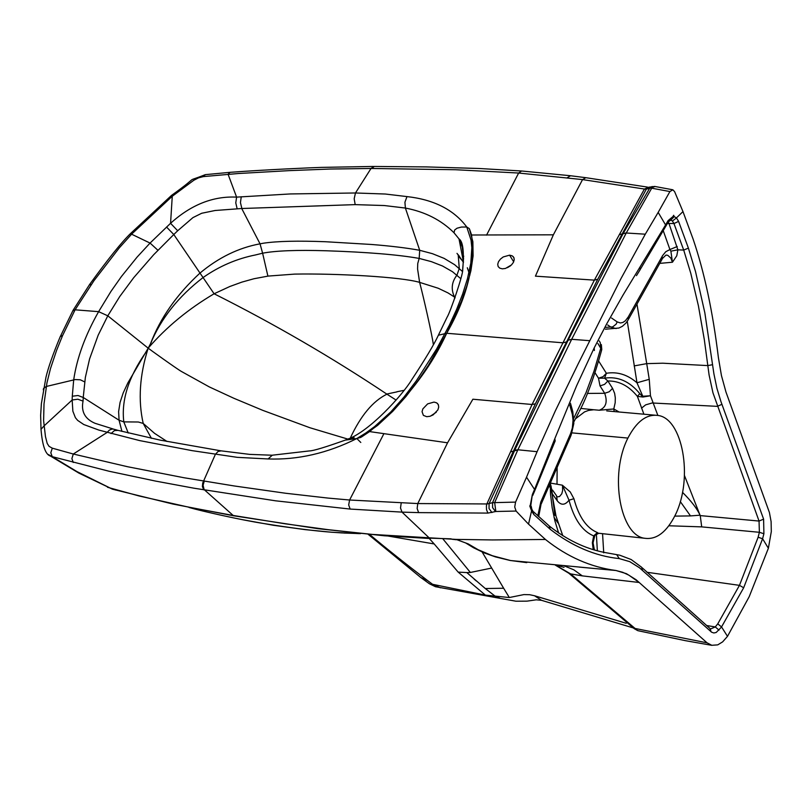 <?xml version="1.0" encoding="UTF-8"?>
<svg xmlns="http://www.w3.org/2000/svg" width="812" height="812" viewBox="0 0 812 812"><rect width="100%" height="100%" fill="white"/><g stroke="black" fill="none" stroke-linecap="round" stroke-linejoin="round"><path stroke-width="1.22" d="M510.575 265.757L507.368 267.696M436.288 412.232L430.522 416.12M462.596 270.477L463.561 258.226L462.231 247.061L459.024 238.911L453.979 232.739C441.18 220.011 424.991 211.78 405.391 208.055L404.924 202.239L406.985 196.595C433.933 199.6 453.867 209.74 466.778 227.025L471.041 240.119L471.833 247.731L470.808 263.149L467.479 278.668L462.637 294.066L456.567 309.524L449.371 325.155L436.572 349.079L416.312 380.838L404.071 396.956L390.765 411.958L374.626 426.574L365.816 432.999L356.793 438.541L345.8 440.053M462.424 271.472L454.629 264.692L444.123 258.378L432.4 253.669L419.702 250.299L405.391 208.055L384.289 205.537L355.179 204.624L354.184 198.747L355.473 192.982L290.229 193.946L236.596 197.123C213.12 195.986 191.114 204.715 170.561 223.3L172.266 196.25L131.838 233.937L119.242 247.934L93.938 280.729L75.09 309.819L62.595 335.539L56.607 350.337L50.496 368.557L46.944 382.899L44.01 403.929L43.604 420.657L45.462 436.592L47.197 443.433L49.065 446.346L52.303 448.173L73.303 454.02L127.484 466.707L184.04 477.75L234.313 485.972L285.601 493.249L327.936 498.071L349.596 500.009L417.774 503.562L447.554 442.804L369.592 431.588C404.417 402.214 430.127 369.44 446.691 333.265L461.236 301.699L466.778 286.149L470.889 270.802L473.102 255.902L472.858 241.621L469.295 228.598L466.798 227.025M459.277 256.003L458.293 255.963L458.151 254.633M462.434 256.145L463.764 256.206M469.651 229.431L471.589 235.003C475.121 265.28 466.819 298.034 446.691 333.265L428.462 365.177L417.784 381.051L405.939 396.54L392.693 411.39L377.641 425.356L360.802 437.414L356.793 438.541M718.397 357.615C712.774 311.473 704.329 271.929 693.062 238.982L682.973 211.587L674.63 191.683L672.874 189.795L669.91 191.551L651.701 188.181L626.235 233.003L645.286 234.191L620.865 278.82L578.124 363.959L555.246 411.065L537.097 451.695L517.873 449.777L494.66 502.598L495.827 511.489L487.931 513.093L418.647 512.616L417.145 508.525L417.774 503.562L486.855 503.958L532.083 404.488L594.374 280.13L644.413 189.044L582.559 179.594L553.368 234.82L471.589 235.003M486.54 235.145L518.645 173.037L455.481 169.728L371.023 168.47L355.473 192.982L385.355 194.027L406.985 196.595M356.813 438.561C327.439 453.238 297.872 460.039 268.102 458.953L237.317 457.349L192.068 450.64L139.654 440.591L98.932 430.106L83.768 424.524L77.668 420.403L75.414 417.723L72.867 411.207L72.156 399.991L43.919 426.036L41.006 429.365L41.158 431.091M347.952 439.079L354.154 437.638M272.274 455.217L268.102 458.953M361.776 436.805L369.582 431.588M383.843 433.791L349.596 500.009L348.683 504.952L350.134 509.063L275.572 500.811L193.926 488.195L155.508 481.069L109.153 471.264L52.242 456.669L76.825 471.528L112.492 489.2M203.751 489.849L202.401 486.54L202.736 482.988L215.353 454.395L218.063 451.472L221.148 450.853M388.359 536.082L434.187 543.949L429.264 538.498M550.374 483.739L551.155 486.581L550.069 487.301L549.085 485.901M550.201 483.323L550.516 494.244L552.18 507.825L554.911 520.898L558.626 533.017M167.049 441.484L154.544 433.334L143.206 423.428C137.969 400.245 139.613 375.164 148.16 348.196L127.849 382.939L123.251 392.815L120.074 402.407L118.613 411.593L119.08 420.23L123.8 421.885L128.245 433.029M151.428 438.338L143.206 423.428L138.334 422.007L123.81 421.885C121.191 400.377 128.479 377.275 145.693 352.55L145.307 353.159M593.207 549.521L592.354 542.741L593.694 535.9C582.326 531.2 574.104 519.304 569.009 500.202L562.472 485.282L570.227 491.93L573.911 498.71C578.763 516.797 586.589 528.084 597.368 532.56L598.353 533.24M556.555 495.746L557.245 500.771C561.092 505.531 565.01 505.348 569.009 500.202L573.911 498.71M645.114 538.315C656.634 539.726 666.672 532.002 675.229 515.153C693.844 477.913 682.384 417.469 657.466 415.399C646.25 414.161 636.405 421.722 627.909 438.074C608.909 475.203 620.52 536.285 645.114 538.315L598.83 533.271L593.694 535.9L597.368 532.56M482.155 552.008L503.653 588.243L485.282 588.527L495.371 596.353L499.603 598.018M503.653 588.243L509.327 597.53L485.373 595.115L458.181 572.115L466.809 572.572L485.282 588.527M544.06 601.063L541.563 600.332L534.499 595.744L529.627 594.699L523.913 594.587L509.327 597.53M534.499 595.744L626.225 623.301M495.462 511.54L492.59 507.601L492.549 502.679L514.717 450.264L568.116 340.238L566.634 341.872L535.382 403.858L489.088 503.552L492.549 502.679L515.559 502.11L526.531 477.182L534.54 489.433L554.829 438.663L555.175 441.048M515.559 502.11L514.727 507.023L516.097 511.052L495.827 511.489M456.029 539.391L492.437 539.939L545.451 539.472L528.521 524.136L516.097 511.052M528.521 524.136L531.576 510.86L529.779 505.998L530.947 503.988M530.439 504.475L532.347 494.579L534.529 489.463M530.997 504.14L530.612 506.861L530.409 504.546M537.798 515.884L540.772 502.11L570.603 433.567L570.806 435.983L541.34 503.704M540.772 502.11L541.005 504.485L538.671 516.696M573.84 418.099L586.041 392.612L594.019 371.104L600.748 348.318L601.601 350.236C594.171 377.123 586.751 397.484 579.342 411.308M537.097 451.695L526.531 477.182M456.029 539.401L372.393 534.418L328.048 529.668L285.022 523.77L232.75 515.387L189.287 507.297L139.197 496L107.499 487.271M418.647 512.616L402.011 512.118L429.436 538.133L451.167 538.843M549.582 526.237C566.867 539.807 584.894 548.486 603.661 552.292L619.698 555.185M121.932 431.405L119.07 420.23L83.23 397.474L83.057 401.108C80.946 411.593 84.956 419.002 95.085 423.316M579.545 567.131L615.983 570.511C590.74 567.182 567.233 556.839 545.451 539.472M526.795 562.635L510.484 560.513L492.387 555.723L478.248 549.765L468.189 543.888L456.09 539.391M465.773 543.025L473.538 547.755L484.358 552.952L495.462 556.9L510.271 560.503L612.238 570.176M633.644 628.173L707.059 642.83L636.161 579.798L626.417 573.668L615.983 570.511L622.682 572.277L628.823 575.129L639.237 582.488L582.316 575.881L570.592 573.881L555.57 565.122M567.192 571.892L570.592 573.881L637.491 630.508L638.892 630.904M242.615 519.71L273.329 525.262L305.109 529.627L331.834 532.256L359.137 533.626M384.655 535.808L318.02 528.683L233.531 515.772L204.116 489.565L203.071 485.241L204.259 481.191M564.086 565.812L573.81 569.811L582.316 575.881M456.1 539.412L468.189 543.888M401.189 503.064L400.519 508.018L402.011 512.118L350.134 509.063M347.881 439.109L309.91 427.741L262.804 410.364L233.846 398.266L209.334 386.928L181.431 371.47C176.843 368.902 148.637 348.622 148.18 348.165L107.793 315.817L98.191 335.153L89.584 358.924L85.361 377.397L83.23 397.474L78.013 395.505L72.288 396.226L73.689 379.925C76.856 358.112 85.169 335.356 98.617 311.656L75.09 309.819L72.735 310.915M589.745 340.695L571.668 339.304L568.116 340.238L623.048 233.704L626.235 233.003L571.668 339.304L517.873 449.777L514.717 450.264M707.069 642.83L711.809 645.296L717.737 644.87L722.629 641.876L727.491 636.354L749.202 596.688L768.385 548.252L771.309 531.576L771.106 521.619L769.421 512.524L725.958 391.993L721.442 375.55L718.397 357.605M677.228 246.523L669.92 249.538L670.885 251.162L672.458 262.225L676.792 255.77L677.878 249.832L668.976 223.462L673.96 223.544L683.704 250.076L690.789 273.339L698.432 305.921L704.319 339.66L709.099 375.042L712.966 392.846L759.047 521.06L700.248 515.6L701.7 526.876L759.372 532.296L758.134 537.219L762.59 538.752L743.67 587.766L721.543 626.925L727.491 636.354M721.574 626.986L716.194 632.477L713.839 632.974L711.596 632.193L639.46 567.75L629.736 561.65L619.282 558.605C595.389 556.118 572.379 546.354 550.252 529.322L533.788 514.483L531.566 510.88M710.581 628.975L715.27 626.925L717.757 623.86L721.543 626.925M706.521 625.514L715.27 626.925L719.016 630.132M534.661 490.844L534.54 489.433M530.997 504.079L532.347 494.579M710.023 628.518L711.079 631.797M717.757 623.86L739.458 585.351L646.931 572.267M554.829 438.653L576.611 385.781L594.201 347.881L606.716 323.846L623.048 295.03L639.897 267.178L640.11 269.746L636.466 275.654M634.405 628.691L637.491 630.508M562.797 535.737L556.037 516.188L551.348 490.204M557.397 496.853L559.488 496.548L561.792 493.777L562.655 490.418L562.472 485.282M557.245 500.771L552.282 493.777L551.602 488.753M594.181 549.206L594.678 549.876M476.289 580.956L474.106 579.098M84.681 381.904L80.327 379.803L75.262 379.559L46.264 386.482L43.513 388.542L43.29 389.79M52.252 456.669L48.314 454.527M83.057 401.108L77.84 399.21L72.156 399.991L72.288 396.226M535.382 403.858L532.083 404.488L472.878 399.22L447.554 442.804M429.893 416.312L433.121 414.902L437.891 409.898L438.713 407.056L438.287 404.559L436.612 402.823L434.014 402.082L427.65 403.879L422.869 408.862L422.047 411.694L423.397 415.389L426.736 416.688L429.893 416.312M562.391 485.19L557.012 484.226L557.144 467.367M550.313 483.069L556.91 484.206M491.473 568.096L470.371 572.46L466.809 572.572M443.007 539.006L470.371 572.46M434.187 543.949L458.171 572.115M369.663 534.509C386.603 548.689 405.858 564.005 427.427 580.458L432.563 584.295L485.373 595.115M432.563 584.295L440.419 587.817M619.12 411.999L613.781 408.974L615.181 402.732L615.313 397.88L614.623 393.343L612.552 388.359L609.233 391.76L604.696 393.292C607.772 402.011 605.975 407.654 599.297 410.233L613.781 408.974L614.176 411.562M682.973 211.587L676.467 217.9L674.244 216.642M762.59 538.752L763.899 533.738L763.605 519.142L721.005 401.767L716.935 388.39L713.921 373.906L704.836 312.782L695.539 271.634L688.393 248.107L678.599 221.392L673.96 223.544L672.397 221.037L670.793 220.093L674.224 216.642L673.676 215.281L672.965 216.55M674.224 216.631L672.975 216.54L668.063 220.661L665.596 224.934L665.475 226.802L640.272 269.391M639.897 267.178L665.586 224.954L658.177 212.389L669.91 191.551M668.256 221.92L670.783 220.093M667.332 223.574L668.976 223.462L668.235 222.001M607.701 324.973L611.01 327.185L616.146 328.576M663.231 230.669L669.92 249.538L665.789 251.71L662.622 255.577L628.255 316.974L628.183 319.827L625.869 323.125L622.398 326.302L618.896 328.038L605.407 329.205M662.156 256.379L662.054 259.261L628.64 318.994M662.521 258.419L665.982 255.049L667.789 255.313L670.813 258.054L672.458 262.225L659.75 263.382M396.134 400.093L386.928 394.175C372.931 401.057 360.741 415.653 350.358 437.942M403.98 390.349L396.946 391.749M396.956 391.881L386.918 394.013M605.681 327.388L612.705 326.871L616.115 324.191L617.181 321.897L611.537 318.01M645.286 234.191L658.177 212.389M636.973 304.084L646.717 363.634L662.815 363.208L707.77 365.593L712.621 364.689M166.551 227.045L173.788 234.526L177.696 230.75L170.561 223.3L150.068 243.062L137.066 257.12L121.445 276.486L110.939 291.437L98.617 311.656L107.793 315.817L119.719 296.573L133.665 277.734L153.651 254.755L173.788 234.526L199.996 273.065C176.772 294.482 160.279 318.04 150.504 343.76C160.949 318.517 178.457 296.451 203.071 277.552L199.996 273.065C218.59 257.526 238.606 247.782 260.043 243.833L241.712 208.511L355.179 204.624M262.591 253.202L255.506 254.948C236.708 258.693 219.23 266.224 203.071 277.552L214.094 293.771C188.313 309.017 166.348 327.135 148.19 348.145L148.748 347.1M262.611 253.202L267.899 276.1L294.695 274.101C336.158 273.339 401.189 276.872 419.621 282.373L417.571 268.945L417.754 263.484L419.175 258.419C398.134 254.684 367.217 252.136 326.424 250.776C297.009 249.873 275.745 250.685 262.611 253.202L260.043 243.833L263.474 243.194C277.379 241.144 298.116 240.656 325.703 241.743L371.652 244.483C390.643 245.985 406.65 247.924 419.702 250.299L419.175 258.419L431.345 261.637L442.53 266.011L452.487 271.705L460.881 278.749M267.909 276.131L253.973 278.739L241.864 282.119L229.867 286.484L214.094 293.771C274.223 323.937 331.814 357.392 386.888 394.145M150.504 343.76L148.718 347.16M177.696 230.75L192.941 217.606L201.67 213.272L215.139 210.491L241.712 208.511M458.293 255.963L459.277 268.488L456.963 275.116C451.655 281.977 450.833 289.265 454.487 296.989L454.781 298.512M642.921 397.027L637.379 396.357L639.815 393.668L642.921 397.027L650.463 395.769L657.872 415.47M643.896 414.201L637.379 396.357C628.884 385.933 619.059 380.808 607.894 380.98L604.564 378.179C617.942 376.159 629.686 381.325 639.815 393.668M634.131 365.918L646.717 363.634L649.245 379.326L650.463 395.769L642.779 396.246L636.984 382.787L627.26 321.278M721.949 404.305L717.341 406.355L652.127 402.985L645.662 404.853L641.5 408.172M598.606 360.964L606.371 373.276L603.042 376.687L598.495 378.219L604.564 378.179L606.371 373.276C617.384 371.47 627.585 374.637 636.984 382.787L649.245 379.326M374.099 166.46L371.023 168.47L329.926 169.038L289.072 170.642L238.231 173.524L203.365 176.6L198.575 177.838L193.845 180.244L172.266 196.25L171.505 195.428M463.104 261.637L458.394 256.074M647.468 187.095L585.817 177.686L582.549 179.594L518.645 173.037L521.598 171.007M433.354 344.653C432.349 335.945 423.397 296.492 419.621 282.373L438.226 288.25L447.98 292.909L455.156 297.466M623.048 233.704L649.62 188.343L646.311 189.155L597.744 279.267L570.237 334.574L572.419 331.611M570.217 334.625L566.634 341.872M762.62 538.782L768.385 548.252M678.599 221.392L676.447 217.941L672.397 221.037M684.486 475.588L700.035 515.194C697.122 508.698 691.286 501.085 682.527 492.366M680.314 501.603L690.504 515.914L700.035 515.194M763.605 519.142L759.047 521.06L759.372 532.296L763.899 533.738M665.789 226.284L667.951 222.468L668.063 220.661M758.134 537.219L739.458 585.351L743.67 587.766M612.552 388.359L607.894 380.98L604.564 384.38L600.027 385.913L604.696 393.292L587.37 393.424M594.993 372.678L598.495 378.219L600.027 385.913M668.895 525.77L701.7 526.876M603.732 552.83L602.555 533.677M596.343 533.819L597.358 550.719M690.504 515.914L674.762 516.117M150.068 243.072L130.427 233.643M597.744 279.267L594.374 280.13L535.433 276.161L553.368 234.82M580.742 408.416L593.724 409.755L588.507 410.415L584.518 411.917L575.515 418.789M593.724 409.755L599.297 410.233M646.311 189.155L644.413 189.044L648.818 187.207L646.311 189.155M487.931 513.093L486.51 509.692L486.408 505.988L486.855 503.958L489.088 503.552L489.037 508.545L491.94 512.565M655.091 186.516L649.62 188.343L652.137 186.506M203.365 176.6L205.304 174.651C181.898 183.938 203.294 172.662 171.515 195.418L130.549 233.521C121.526 242.27 107.854 259.292 89.543 284.586L73.029 310.387L59.926 337.335M52.303 448.173L50.801 452.761L52.232 456.659M427.427 580.458L420.87 577.586L417.815 575.079M509.581 255.161L503.247 256.937L500.456 259.089L498.507 261.667L497.715 264.296L498.162 266.58L499.796 268.163L502.344 268.833L505.48 268.447L511.489 264.925L513.438 262.327L514.229 259.688L513.793 257.404L512.159 255.821L509.581 255.161L513.681 261.829M453.989 232.729L454.69 229.969L457.034 228.223L461.358 227.055L466.524 227.005M458.161 254.745L463.459 262.327L457.004 253.364M463.469 262.103L459.013 238.911C463.002 241.418 464.231 251.72 462.698 269.838C463.317 273.969 450.447 311.94 447.047 317.309L438.378 335.214L446.691 333.275L563.02 342.806L566.603 341.913L570.247 334.564M360.792 442.469L356.823 438.541M570.603 433.567L572.348 427.985L573.049 420.301L572.358 414.394L569.73 404.955M572.024 413.034L572.511 410.517L570.45 403.239M383.711 535.382L384.675 535.788M430.451 538.549L384.604 535.788M115.02 489.737L115.588 490.042M73.253 462.475L71.882 458.607L73.303 454.02L107.022 432.491L109.407 430.076L112.117 429.02L114.198 429.284M510.494 451.919L517.812 449.929M531.728 508.921L531.627 510.768M532.956 511.215L533.788 514.483M549.145 525.892L550.252 529.322M616.673 554.637L619.282 558.605M641.632 567.243L642.536 570.471M594.384 350.5L594.201 347.881M118.126 430.38L114.431 430.593L111 433.598M627.909 438.074L572.013 432.877M688.393 248.107L683.704 250.076L677.878 249.832L670.885 251.162M628.255 316.974L625.382 320.76L622.936 322.425L620.419 322.973L617.181 321.897M597.906 343.506L600.748 348.318L600.281 342.684L599.236 340.928M373.358 166.45L321.501 167.384C313.31 167.617 266.001 169.637 230.111 172.327L228.06 174.235L236.596 197.123L235.774 202.898L237.155 208.765M619.241 234.709L626.306 232.871M670.225 220.011L672.996 216.56M157.944 250.289L150.068 243.062M241.864 208.501L240.443 202.594L241.265 196.737M567.344 177.676L570.531 175.747M371.754 168.47L374.261 166.46L426.503 166.917L479.131 168.49L521.314 170.977M91.34 284.433L89.31 284.921M62.595 335.539L60.261 336.574C52.942 354.225 48.172 367.816 45.949 377.347L41.382 403.655L40.641 415.358L41.006 429.365C42.386 445.717 45.502 454.598 50.364 456.009L78.906 473.112L112.462 489.189L173.017 504.069L233.531 515.772M348.967 438.612L348.084 439.018M347.11 439.465C325.703 447.128 313.107 450.954 309.331 450.934L272.142 455.217M633.401 627.96L541.563 600.332L536.265 599.804L527.029 601.144L515.955 601.215L435.445 586.711L429.406 583.767L420.87 577.586L368.232 534.377M571.151 435.171L573.83 423.458L572.795 411.501M573.922 421.753L578.794 412.425M555.296 565.101L568.745 573.181M331.844 532.236C314.772 530.987 292.107 528.084 263.87 523.547C241.499 520.106 201.285 511.052 189.034 507.459M343.557 533.027L360.538 533.626M556.443 565.193C566.543 568.085 566.543 568.085 556.453 565.193M452.172 539.28L456.212 539.736M562.137 352.103L559.833 355.209M634.223 628.671L637.907 630.68L685.389 640.668L711.799 645.327M634.253 628.691L568.776 573.201M534.702 490.874L532.702 495.513M531.17 506.18L531.779 508.901M531.962 509.449L532.916 511.195M533.596 511.854L549.237 525.953M641.592 567.223L631.137 559.519L619.739 555.195M642.272 567.872L709.982 628.488M534.732 490.813L555.063 441.18M554.068 517.417L557.915 522.898M554.931 515.387L551.175 486.875M556.524 495.716L552.525 490.083M594.77 535.768L593.054 542.812L594.262 549.288M113.355 429.061L95.207 423.346M114.259 429.315L117.304 430.157M118.187 430.401L160.106 440.114L220.671 450.782M221.209 450.863L249.629 454.375L271.888 455.217M606.737 410.902L657.466 415.409M151.489 341.862L150.636 343.517M601.783 349.546L601.347 344.582M467.296 267.757L469.884 275.146M331.296 532.195L342.644 532.966M559.813 355.25L566.603 341.903M560.067 356.194L573.262 329.905M672.427 189.714L655.122 186.516M654.685 186.435L648.818 187.207M585.432 177.635L570.562 175.747M570.197 175.707L521.588 170.997M230.111 172.327L205.304 174.651M438.5 405.097L437.384 403.381M513.052 256.45L514.087 258.145M347.028 439.495C369.633 431.639 403.026 394.378 411.714 379.762C425.336 359.056 434.227 344.197 438.399 335.204"/></g></svg>
